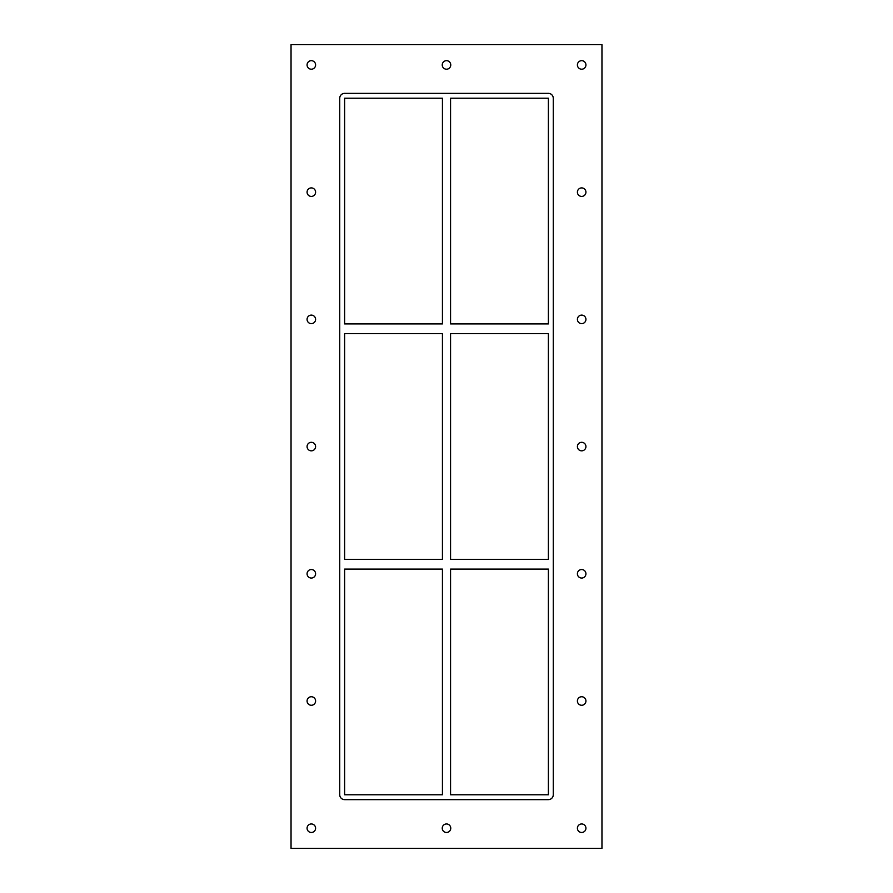<?xml version="1.0" encoding="UTF-8"?>
<svg xmlns="http://www.w3.org/2000/svg" width="893" height="893" viewBox="0 0 893 893"><rect width="100%" height="100%" fill="white"/><g stroke="black" fill="none" stroke-linecap="round" stroke-linejoin="round"><path stroke-width="0.67" stroke-dasharray="4.46 3.35" d="M315.597 64.943A4.264 4.264 0 0 0 309.201 61.26A4.264 4.264 0 0 0 309.201 68.638A4.264 4.264 0 0 0 315.597 64.943M585.931 192.162A4.264 4.264 0 0 0 579.535 188.468A4.264 4.264 0 0 0 579.535 195.846A4.264 4.264 0 0 0 585.931 192.162M315.597 192.162A4.264 4.264 0 0 0 309.201 188.468A4.264 4.264 0 0 0 309.201 195.846A4.264 4.264 0 0 0 315.597 192.162M585.931 319.37A4.264 4.264 0 0 0 579.535 315.675A4.264 4.264 0 0 0 579.535 323.065A4.264 4.264 0 0 0 585.931 319.37M315.597 319.37A4.264 4.264 0 0 0 309.201 315.675A4.264 4.264 0 0 0 309.201 323.065A4.264 4.264 0 0 0 315.597 319.37M585.931 446.578A4.264 4.264 0 0 0 579.535 442.895A4.264 4.264 0 0 0 579.535 450.273A4.264 4.264 0 0 0 585.931 446.578M315.597 446.578A4.264 4.264 0 0 0 309.201 442.895A4.264 4.264 0 0 0 309.201 450.273A4.264 4.264 0 0 0 315.597 446.578M585.931 573.797A4.264 4.264 0 0 0 579.535 570.102A4.264 4.264 0 0 0 579.535 577.481A4.264 4.264 0 0 0 585.931 573.797M315.597 573.797A4.264 4.264 0 0 0 309.201 570.102A4.264 4.264 0 0 0 309.201 577.481A4.264 4.264 0 0 0 315.597 573.797M585.931 701.005A4.264 4.264 0 0 0 579.535 697.31A4.264 4.264 0 0 0 579.535 704.7A4.264 4.264 0 0 0 585.931 701.005M315.597 701.005A4.264 4.264 0 0 0 309.201 697.31A4.264 4.264 0 0 0 309.201 704.7A4.264 4.264 0 0 0 315.597 701.005M450.764 828.213A4.264 4.264 0 0 0 444.368 824.529A4.264 4.264 0 0 0 444.368 831.908A4.264 4.264 0 0 0 450.764 828.213M450.764 64.943A4.264 4.264 0 0 0 444.368 61.26A4.264 4.264 0 0 0 444.368 68.638A4.264 4.264 0 0 0 450.764 64.943M585.931 64.943A4.264 4.264 0 0 0 579.535 61.26A4.264 4.264 0 0 0 579.535 68.638A4.264 4.264 0 0 0 585.931 64.943M315.597 828.213A4.264 4.264 0 0 0 309.201 824.529A4.264 4.264 0 0 0 309.201 831.908A4.264 4.264 0 0 0 315.597 828.213M585.931 828.213A4.264 4.264 0 0 0 579.535 824.529A4.264 4.264 0 0 0 579.535 831.908A4.264 4.264 0 0 0 585.931 828.213M548.38 559.342L450.563 559.342L450.563 333.658L548.38 333.658L548.38 559.342M450.563 569.087L548.38 569.087L548.38 794.77L450.563 794.77L450.563 569.087M344.62 569.087L442.437 569.087L442.437 794.77L344.62 794.77L344.62 569.087M442.437 559.342L344.62 559.342L344.62 333.658L442.437 333.658L442.437 559.342M548.38 323.913L450.563 323.913L450.563 98.23L548.38 98.23L548.38 323.913M442.437 323.913L344.62 323.913L344.62 98.23L442.437 98.23L442.437 323.913M344.62 93.363A4.867 4.867 0 0 0 339.742 98.23L339.742 794.77A4.867 4.867 0 0 0 344.62 799.637L548.38 799.637A4.867 4.867 0 0 0 553.258 794.77L553.258 98.23A4.867 4.867 0 0 0 548.38 93.363L344.62 93.363L548.38 93.363A4.867 4.867 0 0 1 553.258 98.23L553.258 794.77A4.867 4.867 0 0 1 548.38 799.637L344.62 799.637A4.867 4.867 0 0 1 339.742 794.77L339.742 98.23A4.867 4.867 0 0 1 344.62 93.363L548.38 93.363A4.867 4.867 0 0 1 553.258 98.23L553.258 794.77A4.867 4.867 0 0 1 548.38 799.637L344.62 799.637A4.867 4.867 0 0 1 339.742 794.77L339.742 98.23A4.867 4.867 0 0 1 344.62 93.363M291.04 848.35L601.96 848.35L601.96 44.65L291.04 44.65L291.04 848.35"/><path stroke-width="1.34" d="M307.069 64.943A4.264 4.264 0 0 1 311.333 60.679A4.264 4.264 0 0 1 315.597 64.943A4.264 4.264 0 0 1 311.333 69.207A4.264 4.264 0 0 1 307.069 64.943M577.403 192.162A4.264 4.264 0 0 1 581.667 187.898A4.264 4.264 0 0 1 585.931 192.162A4.264 4.264 0 0 1 581.667 196.415A4.264 4.264 0 0 1 577.403 192.162M307.069 192.162A4.264 4.264 0 0 1 311.333 187.898A4.264 4.264 0 0 1 315.597 192.162A4.264 4.264 0 0 1 311.333 196.415A4.264 4.264 0 0 1 307.069 192.162M577.403 319.37A4.264 4.264 0 0 1 581.667 315.106A4.264 4.264 0 0 1 585.931 319.37A4.264 4.264 0 0 1 581.667 323.634A4.264 4.264 0 0 1 577.403 319.37M307.069 319.37A4.264 4.264 0 0 1 311.333 315.106A4.264 4.264 0 0 1 315.597 319.37A4.264 4.264 0 0 1 311.333 323.634A4.264 4.264 0 0 1 307.069 319.37M577.403 446.578A4.264 4.264 0 0 1 581.667 442.314A4.264 4.264 0 0 1 585.931 446.578A4.264 4.264 0 0 1 581.667 450.842A4.264 4.264 0 0 1 577.403 446.578M307.069 446.578A4.264 4.264 0 0 1 311.333 442.314A4.264 4.264 0 0 1 315.597 446.578A4.264 4.264 0 0 1 311.333 450.842A4.264 4.264 0 0 1 307.069 446.578M577.403 573.797A4.264 4.264 0 0 1 581.667 569.533A4.264 4.264 0 0 1 585.931 573.797A4.264 4.264 0 0 1 581.667 578.05A4.264 4.264 0 0 1 577.403 573.797M307.069 573.797A4.264 4.264 0 0 1 311.333 569.533A4.264 4.264 0 0 1 315.597 573.797A4.264 4.264 0 0 1 311.333 578.05A4.264 4.264 0 0 1 307.069 573.797M577.403 701.005A4.264 4.264 0 0 1 581.667 696.741A4.264 4.264 0 0 1 585.931 701.005A4.264 4.264 0 0 1 581.667 705.269A4.264 4.264 0 0 1 577.403 701.005M307.069 701.005A4.264 4.264 0 0 1 311.333 696.741A4.264 4.264 0 0 1 315.597 701.005A4.264 4.264 0 0 1 311.333 705.269A4.264 4.264 0 0 1 307.069 701.005M442.236 828.213A4.264 4.264 0 0 1 446.5 823.96A4.264 4.264 0 0 1 450.764 828.213A4.264 4.264 0 0 1 446.5 832.477A4.264 4.264 0 0 1 442.236 828.213M442.236 64.943A4.264 4.264 0 0 1 446.5 60.679A4.264 4.264 0 0 1 450.764 64.943A4.264 4.264 0 0 1 446.5 69.207A4.264 4.264 0 0 1 442.236 64.943M577.403 64.943A4.264 4.264 0 0 1 581.667 60.679A4.264 4.264 0 0 1 585.931 64.943A4.264 4.264 0 0 1 581.667 69.207A4.264 4.264 0 0 1 577.403 64.943M307.069 828.213A4.264 4.264 0 0 1 311.333 823.96A4.264 4.264 0 0 1 315.597 828.213A4.264 4.264 0 0 1 311.333 832.477A4.264 4.264 0 0 1 307.069 828.213M577.403 828.213A4.264 4.264 0 0 1 581.667 823.96A4.264 4.264 0 0 1 585.931 828.213A4.264 4.264 0 0 1 581.667 832.477A4.264 4.264 0 0 1 577.403 828.213M548.38 559.342L450.563 559.342L450.563 333.658L548.38 333.658L548.38 559.342M450.563 569.087L548.38 569.087L548.38 794.77L450.563 794.77L450.563 569.087M344.62 569.087L442.437 569.087L442.437 794.77L344.62 794.77L344.62 569.087M442.437 559.342L344.62 559.342L344.62 333.658L442.437 333.658L442.437 559.342M548.38 323.913L450.563 323.913L450.563 98.23L548.38 98.23L548.38 323.913M442.437 323.913L344.62 323.913L344.62 98.23L442.437 98.23L442.437 323.913M548.38 93.363A4.867 4.867 0 0 1 553.258 98.23L553.258 794.77A4.867 4.867 0 0 1 548.38 799.637L344.62 799.637A4.867 4.867 0 0 1 339.742 794.77L339.742 98.23A4.867 4.867 0 0 1 344.62 93.363L548.38 93.363M291.04 848.35L601.96 848.35L601.96 44.65L291.04 44.65L291.04 848.35"/></g></svg>

